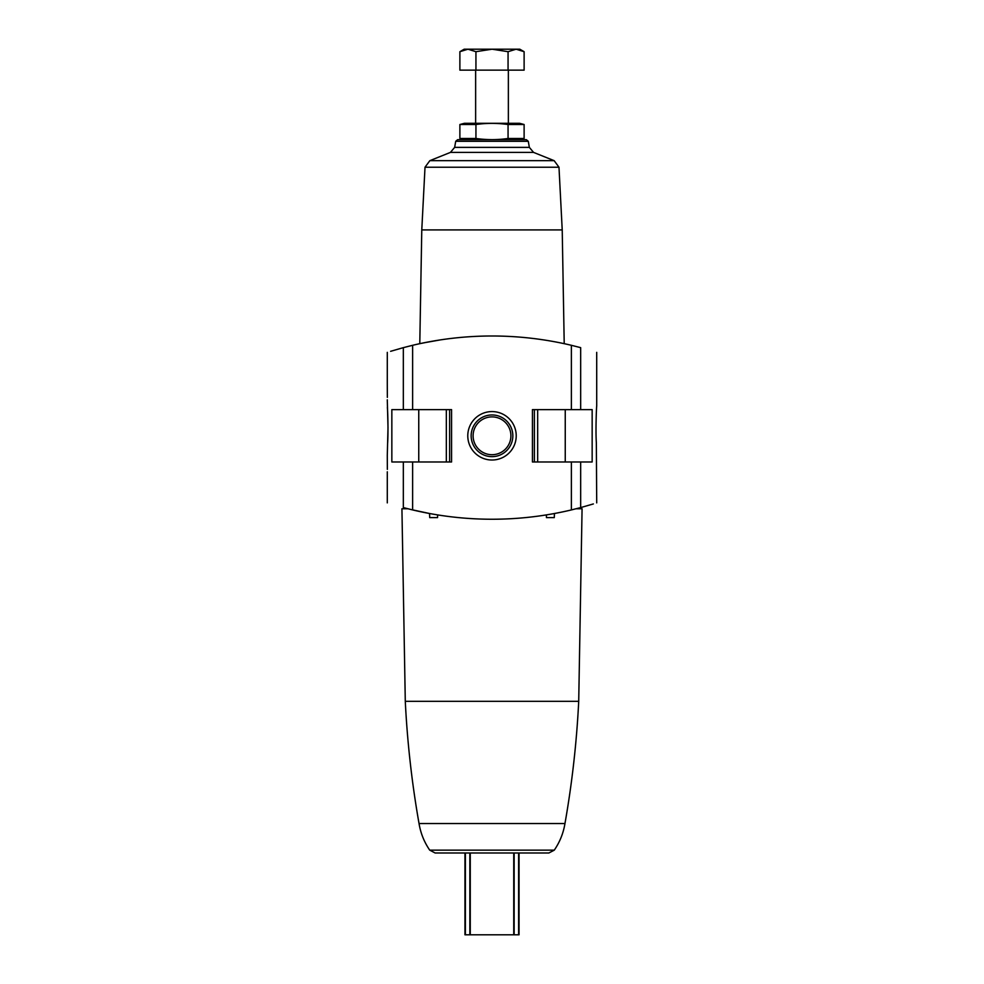 <?xml version="1.0" encoding="UTF-8"?>
<svg xmlns="http://www.w3.org/2000/svg" width="984" height="984" viewBox="0 0 984 984"><rect width="100%" height="100%" fill="white"/><g stroke="black" fill="none" stroke-linecap="round" stroke-linejoin="round"><path stroke-width="1.48" d="M387.352 469.356L387.29 455.432L387.352 469.356M387.352 397.376L387.29 383.452L387.352 397.376M387.29 455.432L388.003 427.622L387.29 399.812M387.376 407.499C387.868 412.567 388.311 433.022 387.634 443.144M391.841 409.627L391.841 461.976L451.57 461.976L451.57 409.627L391.841 409.627M390.623 351.313L403.329 347.647C381.976 353.846 381.976 353.846 403.329 347.647L403.329 409.627M403.329 461.976L403.329 507.584C381.976 501.397 381.976 501.397 403.329 507.584C381.976 501.397 381.976 501.397 403.329 507.584L412.628 509.933A343.244 343.244 0 0 0 571.372 509.933L580.671 507.584C602.024 501.397 602.024 501.397 580.671 507.584L593.377 503.931M596.71 352.358L596.71 406.097C596.55 405.445 595.48 430.266 596.341 442.603L596.71 502.886M580.671 461.976L532.43 461.976L532.43 409.627L592.159 409.627L592.159 461.976L580.671 461.976L580.671 507.584M580.671 409.627L580.671 347.647C602.024 353.846 602.024 353.846 580.671 347.647C602.024 353.846 602.024 353.846 580.671 347.647L571.372 345.298L571.372 409.627M410.316 509.38L429.553 513.513L429.725 517.609L437.548 517.609L437.609 514.903L439.639 515.222M544.361 515.222L546.391 514.903L546.452 517.609L554.275 517.609L554.447 513.513M576.132 508.765L582.073 508.765L578.715 701.321L405.285 701.321L401.927 508.765L407.868 508.765M571.372 345.298A343.244 343.244 0 0 0 412.628 345.298L403.329 347.647M427.991 342.026L423.624 342.875M421.287 343.367L430.303 341.596M424.03 342.801L439.651 340.021M526.686 852.98L519.048 852.98L519.048 934.8L464.952 934.8L464.952 852.98L457.314 852.98M578.715 701.321C576.686 742.342 572.098 783.079 564.964 823.534C563.365 833.19 559.81 842.07 554.275 850.151L548.888 852.98L435.113 852.98L429.725 850.151C424.19 842.07 420.635 833.19 419.036 823.534C411.902 783.079 407.314 742.342 405.285 701.321M470.266 934.8L470.266 852.98L513.734 852.98L513.734 934.8M554.152 160.663L429.848 160.663L450.438 152.397L533.562 152.397L554.152 160.663L558.986 167.218L562.221 229.924L421.779 229.924L419.787 343.687M467.781 435.801A24.219 24.219 0 0 1 504.115 414.83A24.219 24.219 0 0 1 504.115 456.773A24.219 24.219 0 0 1 467.781 435.801M457.658 139.679L455.715 141.302L528.285 141.302L526.342 139.679L457.658 139.679L464.35 139.679L459.885 138.473L459.885 124.513L475.936 124.513C486.514 123 497.215 123 508.064 124.513L524.115 124.513L524.115 138.473L508.064 138.473C497.486 139.999 486.785 139.999 475.936 138.473L459.885 138.473M455.715 141.302L454.645 147.379L450.438 152.397M429.848 160.663L425.014 167.218L421.779 229.924M564.964 823.534L419.036 823.534M471.151 435.801A20.848 20.848 0 0 1 502.418 417.745A20.848 20.848 0 0 1 502.418 453.858A20.848 20.848 0 0 1 471.151 435.801M473.095 435.801A18.905 18.905 0 0 1 501.459 419.43A18.905 18.905 0 0 1 501.459 452.173A18.905 18.905 0 0 1 473.095 435.801M520.905 139.199L519.65 139.679M508.064 138.473L508.064 124.513M475.936 138.473L475.936 124.513M463.095 123.8L459.885 124.513L464.35 123.308L519.65 123.308L524.115 124.513M475.936 70.147L524.115 70.147L524.115 51.685L516.083 49.2L508.064 51.685L492 49.2L475.936 51.685L467.917 49.2L459.885 51.685L467.917 49.2L464.19 49.2L459.885 51.685L459.885 70.147L475.936 70.147L475.936 51.685M508.064 70.147L508.064 51.685M524.115 51.685L519.81 49.2L467.917 49.2M412.628 461.976L412.628 509.933M571.372 461.976L571.372 509.933M412.628 345.298L412.628 409.627M528.285 141.302L529.355 147.379L454.645 147.379M558.986 167.218L425.014 167.218M554.275 850.151L429.725 850.151M469.848 852.98L469.848 934.8M514.152 852.98L514.152 934.8M518.617 852.98L518.617 934.8M465.383 852.98L465.383 934.8M565.246 409.627L565.246 461.976M534.386 409.627L534.386 461.976M537.67 409.627L537.67 461.976M418.753 409.627L418.753 461.976M449.614 409.627L449.614 461.976M446.33 409.627L446.33 461.976M387.29 352.358L387.29 383.452M387.29 471.791L387.29 502.886M562.221 229.924L564.213 343.687M533.562 152.397L529.355 147.379M475.641 70.147L475.641 123.308M508.359 70.147L508.359 123.308"/></g></svg>
